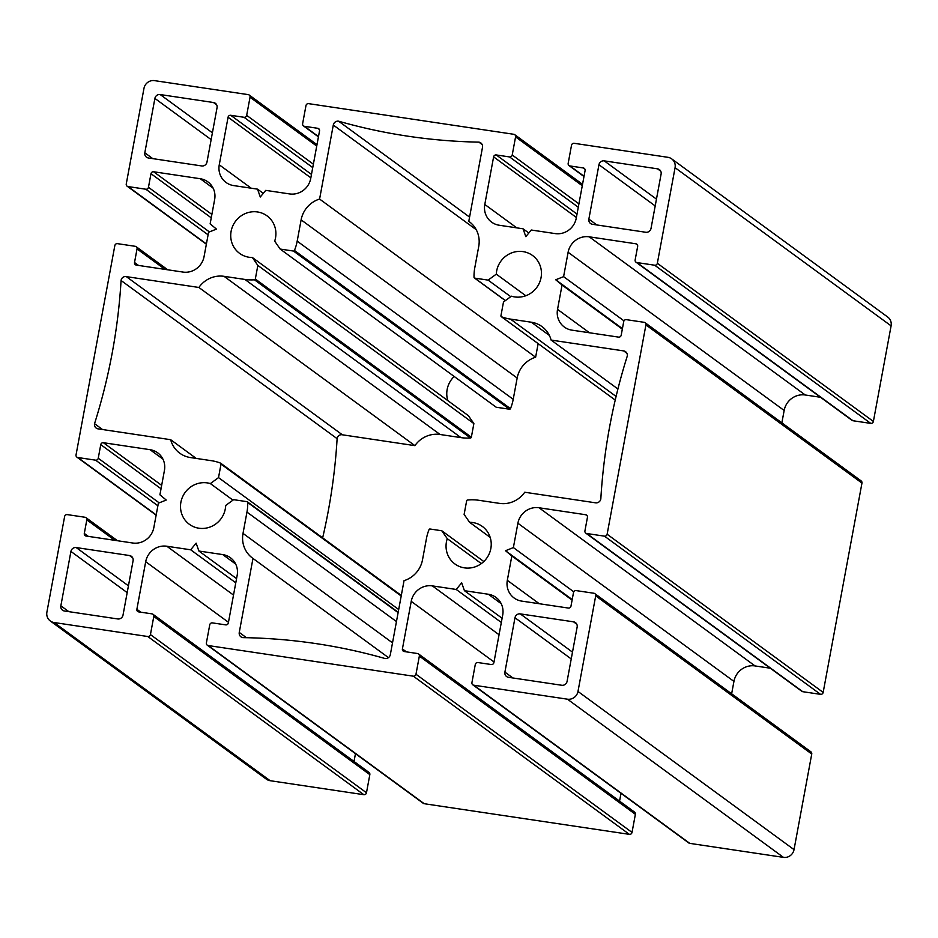 <?xml version="1.0" encoding="UTF-8"?>
<svg xmlns="http://www.w3.org/2000/svg" width="938" height="938" viewBox="0 0 938 938"><rect width="100%" height="100%" fill="white"/><g stroke="black" fill="none" stroke-linecap="round" stroke-linejoin="round"><path stroke-width="1.41" d="M468.39 415.686L473.878 423.589L257.844 265.419L252.357 257.504L468.39 415.686M481.335 563.609L447.274 538.67L441.798 530.767L483.82 561.534M510.741 296.678L488.123 280.122L496.296 274.142A23.239 22.242 126.2 0 1 509.334 253.928A23.239 22.242 126.2 0 1 532.585 255.523A23.239 22.242 126.2 0 1 538.752 284.284A23.239 22.242 126.2 0 1 511.409 296.185L503.495 301.989L500.939 315.754A0.926 0.891 126.2 0 0 501.279 316.634L615.222 400.069L501.478 316.751A0.926 0.891 126.2 0 1 501.279 316.634M232.964 500.142L210.358 483.586L218.519 477.606L398.685 609.524M252.357 257.504A23.239 22.242 126.2 0 1 239.589 253.366A23.239 22.242 126.2 0 1 235.368 221.474A23.239 22.242 126.2 0 1 267.049 215.869A23.239 22.242 126.2 0 1 274.682 241.148L280.169 249.062L496.202 407.233L509.475 409.214A0.926 0.891 -53.8 0 0 510.471 408.64L294.438 250.458A0.926 0.891 126.2 0 1 293.442 251.044L509.475 409.214M501.478 316.751A46.009 44.051 -53.8 0 0 510.448 319.096L531.318 322.215A26.03 24.916 126.2 0 1 541.988 326.588A26.03 24.916 126.2 0 1 551.098 340.072L623.664 350.906A4.643 4.444 126.2 0 1 627.264 356.1A582.404 557.547 -53.8 0 0 600.824 498.946A4.584 4.385 126.2 0 1 595.607 502.827L524.741 492.239A26.03 24.916 126.2 0 1 499.591 503.389L478.72 500.271A46.009 44.051 -53.8 0 0 467.464 500.048A0.926 0.891 126.2 0 0 466.643 500.822L464.122 514.411L469.61 522.314L490.175 537.38M496.296 274.142L525.796 295.751M398.181 612.244L247.374 501.83A0.926 0.891 126.2 0 0 246.999 501.666L233.609 499.673L225.683 505.476A23.239 22.242 126.2 0 1 212.727 525.855A23.239 22.242 126.2 0 1 189.37 524.307A23.239 22.242 126.2 0 1 183.156 495.639A23.239 22.242 126.2 0 1 210.358 483.586M454.18 376.466A23.239 22.242 -53.8 0 0 447.825 400.62M469.61 522.314A23.239 22.242 126.2 0 1 482.367 526.464A23.239 22.242 126.2 0 1 486.588 558.356A23.239 22.242 126.2 0 1 454.918 563.961A23.239 22.242 126.2 0 1 447.274 538.67M584.925 530.92A2.322 2.228 -53.8 0 0 586.719 533.511L604.482 536.161A2.322 2.228 -53.8 0 0 607.132 534.238L645.919 324.911A2.322 2.228 -53.8 0 0 644.125 322.309L626.361 319.659A2.322 2.228 -53.8 0 0 623.723 321.593L621.202 335.183A2.322 2.228 126.2 0 1 618.564 337.117L571.934 330.153A18.584 17.799 126.2 0 1 564.313 327.034A18.584 17.799 126.2 0 1 557.535 309.376L562.05 285.023L555.718 279.77L563.597 276.651L568.111 252.287A18.584 17.799 126.2 0 1 589.228 236.822L635.858 243.786A2.322 2.228 126.2 0 1 637.664 246.377L635.143 259.967A2.322 2.228 -53.8 0 0 636.937 262.57L654.701 265.219A2.322 2.228 -53.8 0 0 657.339 263.285L675.067 167.691A9.298 8.899 -53.8 0 0 667.856 157.303L574.162 143.303A2.322 2.228 -53.8 0 0 571.523 145.238L568.17 163.364A2.322 2.228 -53.8 0 0 569.964 165.956L583.284 167.949A2.322 2.228 126.2 0 1 585.089 170.552L576.272 218.12A18.584 17.799 126.2 0 1 555.155 233.585L531.271 230.021L525.831 236.657L523.076 228.802L499.204 225.237A18.584 17.799 126.2 0 1 491.582 222.107A18.584 17.799 126.2 0 1 484.794 204.461L493.611 156.881A2.322 2.228 126.2 0 1 496.249 154.946L509.58 156.939A2.322 2.228 -53.8 0 0 512.218 155.005L515.572 136.889A2.322 2.228 -53.8 0 0 513.778 134.286L308.625 103.649A2.322 2.228 -53.8 0 0 305.976 105.584L302.622 123.71A2.322 2.228 -53.8 0 0 304.428 126.302L317.748 128.295A2.322 2.228 126.2 0 1 319.541 130.886L310.724 178.466A18.584 17.799 126.2 0 1 289.608 193.932L265.735 190.367L260.283 197.003L257.528 189.148L233.656 185.583A18.584 17.799 126.2 0 1 226.035 182.453A18.584 17.799 126.2 0 1 219.258 164.807L228.075 117.227A2.322 2.228 126.2 0 1 230.713 115.292L244.032 117.285A2.322 2.228 -53.8 0 0 246.671 115.351L250.036 97.224A2.322 2.228 -53.8 0 0 248.23 94.632L154.536 80.633A9.298 8.899 -53.8 0 0 143.971 88.371L126.255 183.977A2.322 2.228 -53.8 0 0 128.06 186.568L145.824 189.218A2.322 2.228 -53.8 0 0 148.462 187.295L150.983 173.694A2.322 2.228 126.2 0 1 153.621 171.76L200.24 178.724A18.584 17.799 126.2 0 1 207.861 181.855A18.584 17.799 126.2 0 1 214.65 199.501L210.135 223.865L216.455 229.107L208.576 232.237L204.062 256.59A18.584 17.799 126.2 0 1 182.945 272.067L136.315 265.102A2.322 2.228 126.2 0 1 134.521 262.499L137.042 248.91A2.322 2.228 -53.8 0 0 135.236 246.307L117.473 243.657A2.322 2.228 -53.8 0 0 114.835 245.592L76.037 454.918A2.322 2.228 -53.8 0 0 77.842 457.521L95.606 460.171A2.322 2.228 -53.8 0 0 98.244 458.236L100.765 444.647A2.322 2.228 126.2 0 1 103.403 442.713L150.021 449.677A18.584 17.799 126.2 0 1 157.654 452.796A18.584 17.799 126.2 0 1 164.431 470.442L159.917 494.807L166.249 500.048L158.37 503.178L153.844 527.531A18.584 17.799 126.2 0 1 132.727 543.008L86.097 536.044A2.322 2.228 126.2 0 1 84.303 533.452L86.824 519.851A2.322 2.228 -53.8 0 0 85.018 517.26L67.255 514.61A2.322 2.228 -53.8 0 0 64.616 516.545L46.9 612.139A9.298 8.899 -53.8 0 0 54.099 622.527L147.794 636.515A2.322 2.228 -53.8 0 0 150.432 634.592L153.797 616.465A2.322 2.228 -53.8 0 0 151.991 613.862L138.672 611.881A2.322 2.228 126.2 0 1 136.878 609.278L145.695 561.71A18.584 17.799 126.2 0 1 166.812 546.233L190.684 549.797L196.136 543.161L198.891 551.028L222.763 554.593A18.584 17.799 126.2 0 1 230.385 557.711A18.584 17.799 126.2 0 1 237.162 575.369L228.344 622.938A2.322 2.228 126.2 0 1 225.706 624.872L212.387 622.891A2.322 2.228 -53.8 0 0 209.749 624.814L206.383 642.94A2.322 2.228 -53.8 0 0 208.189 645.543L413.341 676.181A2.322 2.228 -53.8 0 0 415.98 674.246L419.345 656.119A2.322 2.228 -53.8 0 0 417.539 653.528L404.219 651.535A2.322 2.228 126.2 0 1 402.414 648.932L411.231 601.364A18.584 17.799 126.2 0 1 432.359 585.887L456.231 589.463L461.672 582.815L464.427 590.682L488.311 594.246A18.584 17.799 126.2 0 1 495.932 597.377A18.584 17.799 126.2 0 1 502.709 615.023L493.892 662.603A2.322 2.228 126.2 0 1 491.254 664.526L477.934 662.545A2.322 2.228 -53.8 0 0 475.285 664.479L471.931 682.594A2.322 2.228 -53.8 0 0 473.737 685.197L567.431 699.185A9.298 8.899 -53.8 0 0 577.984 691.458L595.7 595.853A2.322 2.228 -53.8 0 0 593.906 593.25L576.143 590.6A2.322 2.228 -53.8 0 0 573.505 592.535L570.984 606.124A2.322 2.228 126.2 0 1 568.346 608.059L521.716 601.106A18.584 17.799 126.2 0 1 514.094 597.975A18.584 17.799 126.2 0 1 507.317 580.329L511.831 555.964L505.5 550.723L513.379 547.593L517.893 523.24A18.584 17.799 126.2 0 1 539.022 507.763L585.64 514.728A2.322 2.228 126.2 0 1 587.446 517.319L584.925 530.92M129.491 555.531A4.643 4.444 126.2 0 1 133.09 560.713L123.019 615.094A4.643 4.444 126.2 0 1 117.742 618.951L64.452 611.001A4.643 4.444 126.2 0 1 60.853 605.807L70.925 551.438A4.643 4.444 126.2 0 1 76.213 547.569L129.491 555.531L132.727 557.887M592.464 224.299A4.643 4.444 126.2 0 1 588.865 219.105L598.948 164.736A4.643 4.444 126.2 0 1 604.224 160.867L657.515 168.828A4.643 4.444 126.2 0 1 661.114 174.022L651.031 228.391A4.643 4.444 126.2 0 1 645.754 232.261L592.464 224.299M148.415 157.983A4.643 4.444 126.2 0 1 144.815 152.788L154.887 98.42A4.643 4.444 126.2 0 1 160.175 94.55L213.454 102.512A4.643 4.444 126.2 0 1 217.053 107.706L206.981 162.075A4.643 4.444 126.2 0 1 201.705 165.944L148.415 157.983M573.552 621.835A4.643 4.444 126.2 0 1 577.151 627.03L567.068 681.41A4.643 4.444 126.2 0 1 561.792 685.268L508.502 677.318A4.643 4.444 126.2 0 1 504.902 672.124L514.985 617.755A4.643 4.444 126.2 0 1 520.262 613.886L573.552 621.835L576.776 624.204M280.169 249.062L293.442 251.044M294.438 250.458A46.009 44.051 -53.8 0 0 297.182 241.148L301.121 219.855A26.03 24.916 126.2 0 1 319.588 199.055L333.295 125.047A4.643 4.444 126.2 0 1 338.583 121.19A582.404 557.547 -53.8 0 0 478.896 142.142A4.643 4.444 126.2 0 1 482.495 147.336L468.789 221.333A26.03 24.916 126.2 0 1 469.258 221.673A26.03 24.916 126.2 0 1 478.743 246.377L474.804 267.67A46.009 44.051 -53.8 0 0 474.03 277.285A0.926 0.891 126.2 0 0 474.769 278.129L488.123 280.122M441.798 530.767L430.05 529.009A0.926 0.891 126.2 0 0 429.041 529.595A46.009 44.051 -53.8 0 0 426.45 538.553L422.499 559.857A26.03 24.916 126.2 0 1 404.044 580.657L390.325 654.654A4.643 4.444 126.2 0 1 385.049 658.523A582.404 557.547 -53.8 0 0 242.86 637.629A4.643 4.444 126.2 0 1 239.26 632.435L252.979 558.438A26.03 24.916 126.2 0 1 252.51 558.098A26.03 24.916 126.2 0 1 243.012 533.394L246.964 512.089A46.009 44.051 -53.8 0 0 247.726 502.51L398.111 612.62M247.374 501.83A0.926 0.891 126.2 0 1 247.726 502.51M218.519 477.606L221.016 464.087L401.194 596.005M196.23 458.424L170.669 439.699A26.03 24.916 126.2 0 0 179.768 453.183A26.03 24.916 126.2 0 0 190.449 457.556L211.32 460.675A46.009 44.051 -53.8 0 1 220.489 463.102A0.926 0.891 126.2 0 1 221.016 464.087M170.669 439.699L98.091 428.865A4.596 4.409 126.2 0 1 94.539 423.683A582.404 557.547 -53.8 0 0 121.072 280.497A4.362 4.174 126.2 0 1 126.325 276.628L198.879 287.462A26.03 24.916 126.2 0 1 224.03 276.323L244.9 279.442A46.009 44.051 -53.8 0 0 254.456 279.805L470.501 437.987A0.926 0.891 -53.8 0 0 471.357 437.202L255.324 279.032A0.926 0.891 126.2 0 1 254.456 279.805M255.324 279.032L257.844 265.419M585.769 533.124L801.814 691.294A2.322 2.228 -53.8 0 0 802.764 691.693L820.527 694.343A2.322 2.228 -53.8 0 0 823.165 692.408L861.963 483.082A2.322 2.228 -53.8 0 0 861.107 480.877L645.074 322.695M731.64 693.792L733.938 681.41A18.584 17.799 126.2 0 1 755.055 665.933L770.274 668.208M472.775 684.81L688.82 842.981A2.322 2.228 -53.8 0 0 689.77 843.368L783.465 857.367A9.298 8.899 -53.8 0 0 794.029 849.629L811.745 754.023A2.322 2.228 -53.8 0 0 810.901 751.819L594.856 593.648M619.561 801.134L621.003 793.337M207.239 645.145L423.273 803.327A2.322 2.228 -53.8 0 0 424.222 803.714L629.375 834.351A2.322 2.228 -53.8 0 0 632.024 832.416L635.378 814.29A2.322 2.228 -53.8 0 0 634.534 812.085L418.489 653.915M354.025 761.468L355.467 753.671M50.289 620.968L266.333 779.138A9.298 8.899 -53.8 0 0 270.144 780.697L363.838 794.697A2.322 2.228 -53.8 0 0 366.477 792.762L369.83 774.636A2.322 2.228 -53.8 0 0 368.986 772.431L152.953 614.261M635.987 262.183L852.021 420.353A2.322 2.228 -53.8 0 0 852.982 420.74L870.745 423.39A2.322 2.228 -53.8 0 0 873.384 421.455L891.1 325.861A9.298 8.899 -53.8 0 0 887.711 317.032L671.667 158.862M781.858 422.85L784.156 410.469A18.584 17.799 126.2 0 1 805.273 394.992L820.492 397.266M473.878 423.589L471.357 437.202M470.501 437.987A46.009 44.051 126.2 0 1 460.945 437.612L440.074 434.493A26.03 24.916 -53.8 0 0 414.913 445.644L342.358 434.798A4.362 4.174 -53.8 0 0 337.117 438.679A582.404 557.547 126.2 0 1 322.649 537.861M538.142 343.625L535.621 357.226A26.03 24.916 -53.8 0 0 517.166 378.026L513.215 399.318A46.009 44.051 126.2 0 1 510.471 408.64M388.473 657.632L252.979 558.438M102.523 429.522L94.539 423.683M337.117 438.679L121.072 280.497M342.358 434.798L126.325 276.628M414.913 445.644L198.879 287.462M535.621 357.226L319.588 199.055M469.575 217.088L338.583 121.19M482.132 144.499L478.896 142.142M469.715 222.013L468.789 221.333M617.919 388.989L551.098 340.072M573.763 591.808L513.379 547.593M572.203 599.558L505.5 550.723M572.098 600.097L511.831 555.964M502.111 618.271L464.427 590.682M501.326 622.48L456.231 589.463M236.564 578.605L198.891 551.028M235.79 582.815L190.684 549.797M263.285 193.357L257.528 189.148M528.821 233.011L523.076 228.802M623.981 320.855L563.597 276.651M622.422 328.605L555.718 279.77M622.316 329.144L562.05 285.023M616.078 396.434L510.448 319.096M505.418 300.57L474.769 278.129M513.215 399.318L297.182 241.148M246.448 637.699L239.26 632.435M392.518 642.847L243.012 533.394M396.457 621.554L246.964 512.089M440.074 434.493L224.03 276.323M460.945 437.612L244.9 279.442M517.166 378.026L301.121 219.855M476.223 229.693L333.295 125.047M549.387 335.441L531.318 322.215M626.889 353.263L623.664 350.906M68.837 611.658L60.853 605.807M127.181 592.617L70.925 551.438M128.447 585.816L76.213 547.569M596.849 224.956L588.865 219.105M655.193 205.926L598.948 164.736M656.459 199.114L604.224 160.867M660.739 171.185L657.515 168.828M152.8 158.639L144.815 152.788M211.144 139.61L154.887 98.42M212.41 132.797L160.175 94.55M216.678 104.868L213.454 102.512M512.898 677.975L504.902 672.124M571.242 658.933L514.985 617.755M572.497 652.133L520.262 613.886M587.258 515.912L585.64 514.728M755.055 665.933L539.022 507.763M733.938 681.41L517.893 523.24M539.268 603.72L507.317 580.329M811.745 754.023L595.7 595.853M794.029 849.629L577.984 691.458M783.465 857.367L567.431 699.185M689.77 843.368L473.737 685.197M501.209 603.697L488.311 594.246M499.063 634.733L432.359 585.887M494.009 661.97L411.231 601.364M406.412 651.863L402.414 648.932M635.378 814.29L419.345 656.119M632.024 832.416L415.98 674.246M629.375 834.351L413.341 676.181M424.222 803.714L208.189 645.543M235.661 564.043L222.763 554.593M233.515 595.067L166.812 546.233M228.462 622.304L145.695 561.71M140.864 612.209L136.878 609.278M369.83 774.636L153.797 616.465M366.477 792.762L150.432 634.592M363.838 794.697L147.794 636.515M270.144 780.697L54.099 622.527M114.788 540.323L86.824 519.851M88.301 536.372L84.303 533.452M162.931 459.116L150.021 449.677M161.664 485.368L103.403 442.713M161.031 488.768L100.765 444.647M159.179 502.85L98.244 458.236M157.889 505.77L95.606 460.171M156.189 514.88L77.842 457.521M165.006 269.382L137.042 248.91M138.519 265.431L134.521 262.499M213.149 188.175L200.24 178.724M211.882 214.427L153.621 171.76M211.249 217.827L150.983 173.694M209.397 231.909L148.462 187.295M208.095 234.828L145.824 189.218M206.407 243.939L128.06 186.568M316.727 146.058L250.036 97.224M313.374 164.185L246.671 115.351M312.741 167.597L244.032 117.285M311.475 174.433L230.713 115.292M310.841 177.833L228.075 117.227M251.208 188.198L219.258 164.807M319.354 129.479L317.748 128.295M318.486 136.596L304.428 126.302M582.275 185.724L515.572 136.889M578.922 203.839L512.218 155.005M578.289 207.251L509.58 156.939M577.022 214.087L496.249 154.946M576.389 217.487L493.611 156.881M516.756 227.852L484.794 204.461M584.902 169.133L583.284 167.949M584.034 176.262L569.964 165.956M891.1 325.861L675.067 167.691M873.384 421.455L657.339 263.285M870.745 423.39L654.701 265.219M852.982 420.74L636.937 262.57M637.477 244.959L635.858 243.786M805.273 394.992L589.228 236.822M784.156 410.469L568.111 252.287M589.486 332.779L557.535 309.376M861.963 483.082L645.919 324.911M823.165 692.408L607.132 534.238M820.527 694.343L604.482 536.161M802.764 691.693L586.719 533.511M220.688 463.208L401.3 595.442M505.336 300.629L474.394 277.965M117.508 540.734L85.979 517.647M156.142 515.15L76.893 457.123M167.726 269.792L136.186 246.706M206.36 244.208L127.099 186.181M316.997 144.663L249.18 95.019M318.439 136.866L303.466 125.915M582.533 184.329L514.728 134.673M583.975 176.532L569.014 165.569"/></g></svg>
